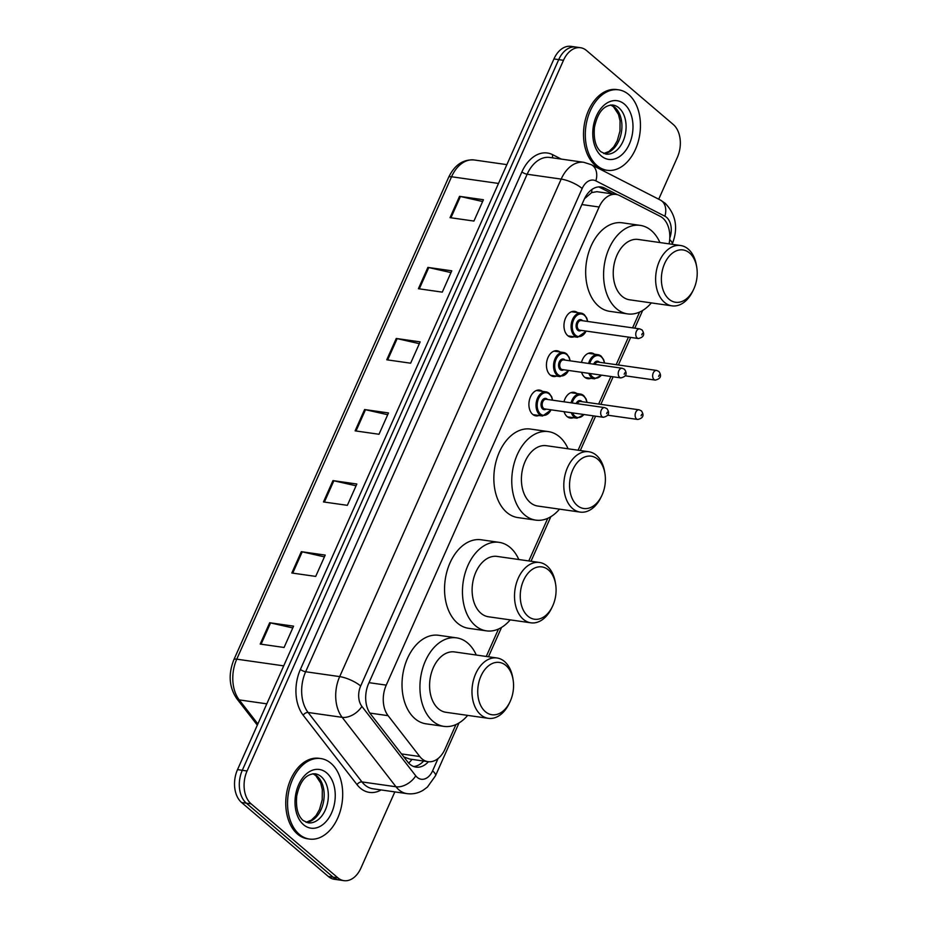 <?xml version="1.0" encoding="UTF-8"?>
<svg xmlns="http://www.w3.org/2000/svg" width="927" height="927" viewBox="0 0 927 927"><rect width="100%" height="100%" fill="white"/><g stroke="black" fill="none" stroke-linecap="round" stroke-linejoin="round"><path stroke-width="1.39" d="M539.004 415.493A13.001 8.714 -81.9 0 1 535.887 415.875A13.001 8.714 -81.9 0 1 532.666 414.369A13.001 8.714 -81.9 0 1 529.63 399.224A13.001 8.714 -81.9 0 1 539.56 390.116A13.001 8.714 -81.9 0 1 542.446 391.356M556.536 376.119A13.001 8.714 -81.9 0 1 553.419 376.501A13.001 8.714 -81.9 0 1 550.186 374.995A13.001 8.714 -81.9 0 1 547.162 359.85A13.001 8.714 -81.9 0 1 557.092 350.754A13.001 8.714 -81.9 0 1 559.978 351.982M574.068 336.756A13.001 8.714 -81.9 0 1 570.951 337.127A13.001 8.714 -81.9 0 1 567.718 335.62A13.001 8.714 -81.9 0 1 564.694 320.475A13.001 8.714 -81.9 0 1 574.624 311.379A13.001 8.714 -81.9 0 1 577.509 312.608M590.962 378.32A13.001 8.714 -81.9 0 1 587.845 378.691A13.001 8.714 -81.9 0 1 584.613 377.196A13.001 8.714 -81.9 0 1 581.588 372.306M581.484 362.434A13.001 8.714 -81.9 0 1 591.519 352.944A13.001 8.714 -81.9 0 1 594.404 354.184M573.431 417.695A13.001 8.714 -81.9 0 1 570.314 418.065A13.001 8.714 -81.9 0 1 567.092 416.559A13.001 8.714 -81.9 0 1 564.056 411.681M563.952 401.808A13.001 8.714 -81.9 0 1 573.987 392.318A13.001 8.714 -81.9 0 1 576.872 393.546M669.085 243.859A24.38 16.35 98.1 0 0 660.267 216.362L619.665 195.562A24.38 16.35 98.1 0 0 616.107 194.427A24.38 16.35 98.1 0 0 599.12 207.011L386.246 685.123A24.38 16.35 98.1 0 0 388.1 715.679L419.78 756.525A24.38 16.35 98.1 0 0 421.982 758.854A24.38 16.35 98.1 0 0 428.031 761.67A24.38 16.35 98.1 0 0 445.03 749.086L455.957 724.555M403.801 756.895L409.607 759.039L428.031 761.67M616.107 194.427L596.895 191.68L591.646 192.607L584.636 198.621M486.269 656.455L498.483 629.039M528.796 560.939L547.776 518.309M578.1 450.221L593.396 415.864M598.657 404.045L610.916 376.489M616.177 364.67L628.448 337.115M632.573 327.857L639.607 312.075M617.556 194.728L604.647 188.123A24.38 16.35 98.1 0 0 601.09 186.976A24.38 16.35 98.1 0 0 584.103 199.572L368.668 683.431A24.38 16.35 98.1 0 0 370.522 713.975L407.741 761.971A24.38 16.35 98.1 0 0 409.954 764.3A24.38 16.35 98.1 0 0 416.003 767.127A24.38 16.35 98.1 0 0 428.425 761.716M423.639 761.044A24.38 16.35 -81.9 0 1 413.651 766.513M394.832 791.901L360.927 868.066A24.38 16.35 -81.9 0 1 343.929 880.65A24.38 16.35 -81.9 0 1 337.88 877.834L251.136 803.86A24.38 16.35 -81.9 0 1 247.069 770.986L563.489 60.301A24.38 16.35 -81.9 0 1 580.487 47.717A24.38 16.35 -81.9 0 1 586.536 50.533L673.28 124.496A24.38 16.35 -81.9 0 1 677.347 157.381L658.715 199.212M343.929 880.65L334.369 879.283A24.38 16.35 -81.9 0 1 328.32 876.467L241.576 802.504L246.362 803.188A24.38 16.35 -81.9 0 1 242.295 770.302L558.714 59.618A24.38 16.35 -81.9 0 1 575.713 47.034A24.38 16.35 -81.9 0 0 558.714 59.618L242.295 770.302A24.38 16.35 -81.9 0 0 246.362 803.188L333.106 877.151L246.362 803.188L251.136 803.86M339.155 879.966A24.38 16.35 -81.9 0 1 333.106 877.151A24.38 16.35 -81.9 0 0 339.155 879.966M598.668 186.906A24.38 16.35 -81.9 0 1 599.873 187.439L612.504 193.905M241.576 802.504A24.38 16.35 -81.9 0 1 237.521 769.619L553.94 58.934A24.38 16.35 -81.9 0 1 570.939 46.35L580.487 47.717M427.892 267.405L451.773 270.811L442.283 292.132L418.401 288.726L427.892 267.405A6.501 1.889 -156 0 1 428.784 267.567L419.305 288.853M459.537 196.339L483.419 199.734L473.929 221.055L450.047 217.66L459.537 196.339A6.501 1.889 -156 0 1 460.418 196.501L450.939 217.787M332.967 480.615L356.849 484.01L347.358 505.331L323.477 501.936L332.967 480.615A6.501 1.889 -156 0 1 333.847 480.777L324.38 502.063M301.321 551.681L325.215 555.088L315.713 576.409L291.831 573.002L301.321 551.681A6.501 1.889 -156 0 1 302.214 551.843L292.735 573.129M269.687 622.747L293.569 626.154L284.079 647.475L260.197 644.068L269.687 622.747A6.501 1.889 -156 0 1 270.568 622.909L261.09 644.195M396.258 338.471L420.14 341.878L410.638 363.199L386.756 359.792L396.258 338.471A6.501 1.889 -156 0 1 397.138 338.633L387.66 359.919M364.612 409.537L388.494 412.944L379.004 434.265L355.122 430.858L364.612 409.537A6.501 1.889 -156 0 1 365.493 409.711L356.014 430.985M387.695 414.728L365.493 409.711M419.34 343.662L397.138 338.633M292.77 627.938L270.568 622.909M324.415 556.86L302.214 551.843M356.061 485.794L333.847 480.777M482.631 201.518L460.418 196.501M450.985 272.596L428.784 267.567M330.951 763.28A40.637 27.254 -81.9 0 1 340.418 810.604A40.637 27.254 -81.9 0 1 309.386 839.051A40.637 27.254 -81.9 0 1 299.305 834.346A40.637 27.254 -81.9 0 1 289.838 787.023A40.637 27.254 -81.9 0 1 320.858 758.576A40.637 27.254 -81.9 0 1 330.951 763.28M309.386 839.051L307.602 838.796A40.637 27.254 -81.9 0 1 297.509 834.091A40.637 27.254 -81.9 0 1 288.042 786.768A40.637 27.254 -81.9 0 1 319.073 758.321L320.858 758.576M505.922 665.493A26.419 17.706 -81.9 0 1 513.083 679.642A26.419 17.706 -81.9 0 1 509.885 702.052A26.419 17.706 -81.9 0 1 485.366 711.681A26.419 17.706 -81.9 0 1 480.962 676.061A26.419 17.706 -81.9 0 1 505.922 665.493M509.885 702.052L509.097 703.697A30.487 20.44 -81.9 0 1 488.355 718.332A30.487 20.44 -81.9 0 1 480.789 714.81A30.487 20.44 -81.9 0 1 473.685 679.317A30.487 20.44 -81.9 0 1 496.965 657.985A30.487 20.44 -81.9 0 1 504.52 661.507A30.487 20.44 -81.9 0 1 512.782 677.834L513.083 679.642M496.965 657.985L454.566 651.936A30.487 20.44 98.1 0 0 431.298 673.269A30.487 20.44 98.1 0 0 438.401 708.761A30.487 20.44 98.1 0 0 445.968 712.295L488.355 718.332M467.671 715.389A44.705 29.977 -81.9 0 1 443.952 726.374A44.705 29.977 -81.9 0 1 432.863 721.206A44.705 29.977 -81.9 0 1 422.445 669.143A44.705 29.977 -81.9 0 1 456.582 637.857A44.705 29.977 -81.9 0 1 467.671 643.025A44.705 29.977 -81.9 0 1 476.269 655.03M443.952 726.374L426.038 723.825A44.705 29.977 -81.9 0 1 414.948 718.645A44.705 29.977 -81.9 0 1 404.531 666.594A44.705 29.977 -81.9 0 1 438.668 635.296L456.582 637.857M548.46 569.966A26.419 17.706 -81.9 0 1 555.609 584.126A26.419 17.706 -81.9 0 1 552.411 606.536A26.419 17.706 -81.9 0 1 527.892 616.165A26.419 17.706 -81.9 0 1 523.488 580.545A26.419 17.706 -81.9 0 1 548.46 569.966M552.411 606.536L551.623 608.182A30.487 20.44 -81.9 0 1 530.881 622.817A30.487 20.44 -81.9 0 1 523.315 619.294A30.487 20.44 -81.9 0 1 516.223 583.801A30.487 20.44 -81.9 0 1 539.491 562.469A30.487 20.44 -81.9 0 1 547.046 565.991A30.487 20.44 -81.9 0 1 555.308 582.318L555.609 584.126M539.491 562.469L497.092 556.42A30.487 20.44 98.1 0 0 473.824 577.753A30.487 20.44 98.1 0 0 480.928 613.245A30.487 20.44 98.1 0 0 488.494 616.779L530.881 622.817M510.198 619.873A44.705 29.977 -81.9 0 1 486.478 630.858A44.705 29.977 -81.9 0 1 475.389 625.69A44.705 29.977 -81.9 0 1 464.972 573.628A44.705 29.977 -81.9 0 1 499.108 542.341A44.705 29.977 -81.9 0 1 510.198 547.509A44.705 29.977 -81.9 0 1 518.807 559.514M486.478 630.858L468.564 628.309A44.705 29.977 -81.9 0 1 457.474 623.129A44.705 29.977 -81.9 0 1 447.057 571.078A44.705 29.977 -81.9 0 1 481.194 539.781L499.108 542.341M597.753 459.247A26.419 17.706 -81.9 0 1 604.914 473.396A26.419 17.706 -81.9 0 1 601.716 495.806A26.419 17.706 -81.9 0 1 577.185 505.435A26.419 17.706 -81.9 0 1 572.782 469.827A26.419 17.706 -81.9 0 1 597.753 459.247M601.716 495.806L600.916 497.451A30.487 20.44 -81.9 0 1 580.186 512.098A30.487 20.44 -81.9 0 1 572.619 508.564A30.487 20.44 -81.9 0 1 565.516 473.071A30.487 20.44 -81.9 0 1 588.784 451.739A30.487 20.44 -81.9 0 1 596.351 455.261A30.487 20.44 -81.9 0 1 604.613 471.6L604.914 473.396M588.784 451.739L546.397 445.702A30.487 20.44 98.1 0 0 523.118 467.034A30.487 20.44 98.1 0 0 530.221 502.527A30.487 20.44 98.1 0 0 537.787 506.049L580.186 512.098M559.491 509.143A44.705 29.977 -81.9 0 1 535.783 520.128A44.705 29.977 -81.9 0 1 524.682 514.96A44.705 29.977 -81.9 0 1 514.276 462.909A44.705 29.977 -81.9 0 1 548.402 431.611A44.705 29.977 -81.9 0 1 559.491 436.791A44.705 29.977 -81.9 0 1 568.1 448.795M535.783 520.128L517.869 517.579A44.705 29.977 -81.9 0 1 506.779 512.411A44.705 29.977 -81.9 0 1 496.362 460.348A44.705 29.977 -81.9 0 1 530.487 429.062L548.402 431.611M689.572 253.001A26.419 17.706 -81.9 0 1 696.733 267.15A26.419 17.706 -81.9 0 1 693.535 289.56A26.419 17.706 -81.9 0 1 669.004 299.201A26.419 17.706 -81.9 0 1 664.613 263.581A26.419 17.706 -81.9 0 1 689.572 253.001M693.535 289.56L692.747 291.217A30.487 20.44 -81.9 0 1 672.005 305.852A30.487 20.44 -81.9 0 1 664.439 302.329A30.487 20.44 -81.9 0 1 657.336 266.837A30.487 20.44 -81.9 0 1 680.615 245.504A30.487 20.44 -81.9 0 1 688.17 249.027A30.487 20.44 -81.9 0 1 696.432 265.354L696.733 267.15M680.615 245.504L638.216 239.456A30.487 20.44 98.1 0 0 614.949 260.788A30.487 20.44 98.1 0 0 622.052 296.281A30.487 20.44 98.1 0 0 629.618 299.803L672.005 305.852M651.322 302.909A44.705 29.977 -81.9 0 1 627.602 313.894A44.705 29.977 -81.9 0 1 616.513 308.714A44.705 29.977 -81.9 0 1 606.096 256.663A44.705 29.977 -81.9 0 1 640.221 225.377A44.705 29.977 -81.9 0 1 651.322 230.545A44.705 29.977 -81.9 0 1 659.92 242.55M627.602 313.894L609.688 311.333A44.705 29.977 -81.9 0 1 598.599 306.165A44.705 29.977 -81.9 0 1 588.182 254.102A44.705 29.977 -81.9 0 1 622.318 222.816L640.221 225.377M628.691 94.519A40.637 27.254 -81.9 0 1 638.17 141.843A40.637 27.254 -81.9 0 1 607.139 170.29A40.637 27.254 -81.9 0 1 597.058 165.597A40.637 27.254 -81.9 0 1 587.591 118.262A40.637 27.254 -81.9 0 1 618.61 89.826A40.637 27.254 -81.9 0 1 628.691 94.519M607.139 170.29L605.343 170.035A40.637 27.254 -81.9 0 1 595.261 165.33A40.637 27.254 -81.9 0 1 585.794 118.007A40.637 27.254 -81.9 0 1 616.826 89.571L618.61 89.826M401.495 753.918L419.78 756.525M412.028 759.387A24.38 15.18 142.2 0 1 408.668 763.072M591.843 189.537A24.38 17.625 117.1 0 1 591.646 192.607M369.861 713.072L388.1 715.679M369.004 682.666L386.246 685.123M581.878 204.554L599.12 207.011M669.792 237.961A16.257 10.904 98.1 0 0 666.559 217.347A16.257 10.904 98.1 0 0 664.891 216.223L595.864 180.869A16.257 10.904 98.1 0 0 582.168 188.505L360.661 686.015A16.257 10.904 98.1 0 0 361.889 706.386L415.748 775.818A16.257 10.904 98.1 0 0 417.22 777.371A16.257 10.904 98.1 0 0 432.585 770.858L438.077 758.518M407.023 793.639A32.515 21.796 -81.9 0 1 398.946 789.885A32.515 21.796 -81.9 0 1 396.003 786.768L361.97 781.924A32.515 21.796 98.1 0 0 364.914 785.03A32.515 21.796 98.1 0 0 372.99 788.784L407.023 793.639C412.758 794.381 418.147 793.245 423.187 790.221L427.417 787.081L435.493 775.772A16.257 4.716 -156 0 0 432.585 770.858M672.121 244.288L672.179 244.172C678.425 228.343 676.084 214.705 665.169 203.268L660.36 200.047A16.257 11.75 117.1 0 1 664.891 216.223M381.124 789.955A36.582 24.519 -81.9 0 1 360.348 788.159A36.582 24.519 -81.9 0 1 357.034 784.659L303.187 715.227A36.582 24.519 -81.9 0 1 300.406 669.41L521.913 171.889A36.582 24.519 -81.9 0 1 552.735 154.728L561.275 159.096M247.069 770.986L237.521 769.619M337.88 877.834L328.32 876.467M563.489 60.301L553.94 58.934M415.748 775.818A16.257 10.116 142.2 0 1 396.003 786.768L342.156 717.336L308.112 712.481L361.97 781.924A4.067 2.526 -37.8 0 0 357.034 784.659M361.889 706.386A16.257 10.116 142.2 0 1 342.156 717.336A32.515 21.796 -81.9 0 1 339.688 676.606L305.643 671.751A32.515 21.796 98.1 0 0 308.112 712.481A4.067 2.526 -37.8 0 0 303.187 715.227M360.661 686.015A16.257 4.716 -156 0 0 339.688 676.606L561.183 179.096L527.15 174.241L305.643 671.751A4.067 1.182 24 0 1 300.406 669.41M582.168 188.505A16.257 4.716 -156 0 0 561.183 179.096A32.515 21.796 -81.9 0 1 583.848 162.318L549.815 157.463A32.515 21.796 98.1 0 0 527.15 174.241A4.067 1.182 24 0 1 521.913 171.889M552.735 154.728A4.067 2.943 -62.9 0 0 552.967 157.914M660.36 200.047L591.333 164.705A16.257 11.75 117.1 0 1 595.864 180.869M672.179 244.172A16.257 4.716 -156 0 0 669.688 239.641M599.873 187.439L604.647 188.123M283.72 665.864L236.767 659.167A8.123 2.352 -156 0 0 233.859 659.723L448.645 177.3A8.123 2.352 24 0 1 451.553 176.756L236.767 659.167A32.515 21.796 98.1 0 0 239.236 699.897A8.123 5.064 142.2 0 1 236.709 698.552C229.096 687.174 228.146 674.23 233.859 659.723M448.645 177.3C454.601 164.948 463.118 159.166 474.218 159.977A32.515 21.796 98.1 0 0 451.553 176.756L498.506 183.442M266.814 703.836L239.236 699.897L257.868 723.929M321.182 776.641A24.774 16.605 -81.9 0 1 326.953 805.493A24.774 16.605 -81.9 0 1 308.042 822.828L303.164 820.522C297.88 815.922 295.725 807.776 296.71 796.073C299.85 781.287 305.956 773.86 315.041 773.778A24.774 16.605 -81.9 0 1 321.182 776.641M326.663 772.886A29.652 19.884 -81.9 0 1 331.611 812.875A29.652 19.884 -81.9 0 1 303.581 824.74A29.652 19.884 -81.9 0 1 298.645 784.763A29.652 19.884 -81.9 0 1 326.663 772.886M313.059 773.732A24.774 16.605 -81.9 0 1 317.011 776.05A24.774 16.605 -81.9 0 1 323.199 803.28A24.774 16.605 -81.9 0 1 306.13 822.33M618.935 107.88A24.774 16.605 -81.9 0 1 624.705 136.732A24.774 16.605 -81.9 0 1 605.794 154.079L600.916 151.761C595.621 147.173 593.477 139.015 594.45 127.323C597.602 112.526 603.709 105.099 612.793 105.018A24.774 16.605 -81.9 0 1 618.935 107.88M624.416 104.137A29.652 19.884 -81.9 0 1 629.352 144.114A29.652 19.884 -81.9 0 1 601.333 155.979A29.652 19.884 -81.9 0 1 596.397 116.002A29.652 19.884 -81.9 0 1 624.416 104.137M610.812 104.971A24.774 16.605 -81.9 0 1 614.752 107.289A24.774 16.605 -81.9 0 1 620.951 134.519A24.774 16.605 -81.9 0 1 603.883 153.569M567.428 416.837L577 418.204A12.19 8.169 -81.9 0 1 573.975 416.791A12.19 8.169 -81.9 0 1 571.299 412.712M571.067 402.828A12.19 8.169 -81.9 0 1 580.441 394.056A12.19 8.169 -81.9 0 1 583.465 395.47M586.826 402.364A11.379 7.625 98.1 0 0 583.743 396.269A11.379 7.625 98.1 0 0 572.214 402.99M572.608 412.897A11.379 7.625 98.1 0 0 574.879 416.165A11.379 7.625 98.1 0 0 583.894 414.508M576.142 403.546A5.689 3.812 -81.9 0 1 581.53 401.24A5.689 3.812 -81.9 0 1 581.947 401.669M636.525 418.911A4.878 3.268 -81.9 0 1 635.389 413.233A4.878 3.268 -81.9 0 1 639.109 409.815L641.38 410.835C644.404 415.331 643.187 418.204 637.741 419.467A4.878 3.268 -81.9 0 1 636.525 418.911M641.727 414.357L641.09 415.783L641.727 414.357M639.109 409.815L580.603 401.472A4.878 3.268 98.1 0 0 577.324 403.72M584.949 377.463L594.531 378.83A12.19 8.169 -81.9 0 1 591.496 377.416A12.19 8.169 -81.9 0 1 588.83 373.338M588.599 363.454A12.19 8.169 -81.9 0 1 597.973 354.682A12.19 8.169 -81.9 0 1 600.997 356.095M604.358 362.99A11.379 7.625 98.1 0 0 601.275 356.895A11.379 7.625 98.1 0 0 589.746 363.616M590.128 373.523A11.379 7.625 98.1 0 0 592.411 376.791A11.379 7.625 98.1 0 0 601.414 375.134M593.662 364.172A5.689 3.812 -81.9 0 1 599.062 361.866A5.689 3.812 -81.9 0 1 599.479 362.295M654.056 379.537A4.878 3.268 -81.9 0 1 652.921 373.859A4.878 3.268 -81.9 0 1 656.64 370.441L658.912 371.472C661.936 375.956 660.719 378.83 655.262 380.093A4.878 3.268 -81.9 0 1 654.056 379.537M659.259 374.983L658.622 376.408L659.259 374.983M656.64 370.441L598.135 362.098A4.878 3.268 98.1 0 0 594.856 364.346M551.264 409.85L542.573 416.003A12.19 8.169 -81.9 0 1 539.549 414.589A12.19 8.169 -81.9 0 1 536.71 400.394A12.19 8.169 -81.9 0 1 546.015 391.866A12.19 8.169 -81.9 0 1 549.039 393.268M552.399 400.163A11.379 7.625 98.1 0 0 549.317 394.068A11.379 7.625 98.1 0 0 538.564 398.622A11.379 7.625 98.1 0 0 540.464 413.963A11.379 7.625 98.1 0 0 551.02 409.815M546.142 409.12A5.689 3.812 -81.9 0 1 542.677 408.992A5.689 3.812 -81.9 0 1 541.727 401.321A5.689 3.812 -81.9 0 1 547.104 399.039A5.689 3.812 -81.9 0 1 547.521 399.467M546.177 399.27A4.878 3.268 98.1 0 0 542.446 402.689A4.878 3.268 98.1 0 0 543.581 408.367A4.878 3.268 98.1 0 0 544.798 408.934L603.315 417.277A4.878 3.268 -81.9 0 1 602.098 416.71A4.878 3.268 -81.9 0 1 600.963 411.032A4.878 3.268 -81.9 0 1 604.682 407.613L546.177 399.27M606.664 413.581L607.301 412.167L606.664 413.581M568.796 370.487L560.105 376.629A12.19 8.169 -81.9 0 1 557.069 375.226A12.19 8.169 -81.9 0 1 554.23 361.02A12.19 8.169 -81.9 0 1 563.546 352.492A12.19 8.169 -81.9 0 1 566.571 353.905M569.931 360.788A11.379 7.625 98.1 0 0 566.849 354.693A11.379 7.625 98.1 0 0 556.096 359.259A11.379 7.625 98.1 0 0 557.984 374.601A11.379 7.625 98.1 0 0 568.552 370.452M563.674 369.757A5.689 3.812 -81.9 0 1 560.198 369.618A5.689 3.812 -81.9 0 1 559.259 361.947A5.689 3.812 -81.9 0 1 564.636 359.676A5.689 3.812 -81.9 0 1 565.053 360.093M563.709 359.908A4.878 3.268 98.1 0 0 559.978 363.314A4.878 3.268 98.1 0 0 561.113 368.992A4.878 3.268 98.1 0 0 562.33 369.56L620.835 377.903A4.878 3.268 -81.9 0 1 619.63 377.335A4.878 3.268 -81.9 0 1 618.494 371.657A4.878 3.268 -81.9 0 1 622.214 368.251L563.709 359.908M624.195 374.207L624.833 372.793L624.195 374.207M586.327 331.113L577.625 337.266A12.19 8.169 -81.9 0 1 574.601 335.852A12.19 8.169 -81.9 0 1 571.762 321.657A12.19 8.169 -81.9 0 1 581.067 313.117A12.19 8.169 -81.9 0 1 584.091 314.531M587.463 321.414A11.379 7.625 98.1 0 0 584.381 315.331A11.379 7.625 98.1 0 0 573.628 319.885A11.379 7.625 98.1 0 0 575.516 335.226A11.379 7.625 98.1 0 0 586.084 331.078M581.206 330.383A5.689 3.812 -81.9 0 1 577.73 330.244A5.689 3.812 -81.9 0 1 576.791 322.573A5.689 3.812 -81.9 0 1 582.168 320.302A5.689 3.812 -81.9 0 1 582.585 320.719M581.229 320.533A4.878 3.268 98.1 0 0 577.509 323.94A4.878 3.268 98.1 0 0 578.645 329.63A4.878 3.268 98.1 0 0 579.862 330.186L638.367 338.529A4.878 3.268 -81.9 0 1 637.162 337.973A4.878 3.268 -81.9 0 1 636.026 332.283A4.878 3.268 -81.9 0 1 639.746 328.876L581.229 320.533M641.727 334.844L642.365 333.419L641.727 334.844M591.333 164.705L583.848 162.318M435.493 775.772L459.016 722.944M488.471 656.768L501.542 627.428M531.009 561.252L550.835 516.71M580.302 450.534L595.597 416.177M600.858 404.357L613.129 376.802M618.39 364.983L630.661 337.428M634.786 328.17L642.666 310.464M257.324 725.134L236.709 698.552M474.218 159.977L506.884 164.635M305.991 822.272L311.345 820.163L316.014 815.586L319.514 809.503L322.225 799.734L322.306 789.653L320.754 783.188L315.736 775.493L312.909 773.744M603.744 153.511L609.097 151.402L613.767 146.825L617.266 140.742L619.978 130.974L620.059 120.892L618.494 114.438L613.489 106.732L610.661 104.983M570.87 392.689L580.441 394.056L583.674 395.562L586.131 399.004L587.069 402.399M637.741 419.467L607.776 415.203M577 418.204L584.219 414.554M588.402 353.326L597.973 354.682L601.206 356.188L603.651 359.641L604.601 363.025M655.262 380.093L625.308 375.829M594.531 378.83L601.75 375.18M552.643 400.197L551.704 396.814L549.247 393.361L546.015 391.866L536.443 390.499M603.315 417.277C608.761 416.003 609.978 413.129 606.953 408.645L604.682 407.613M542.573 416.003L533.002 414.636M570.175 360.823L569.224 357.44L566.779 353.998L563.546 352.492L553.975 351.124M620.835 377.903C626.293 376.64 627.509 373.755 624.485 369.27L622.214 368.251M560.105 376.629L550.534 375.273M587.706 321.449L586.756 318.065L584.311 314.624L581.067 313.117L571.495 311.75M638.367 338.529C643.825 337.266 645.041 334.392 642.017 329.896L639.746 328.876M577.625 337.266L568.054 335.898"/></g></svg>
